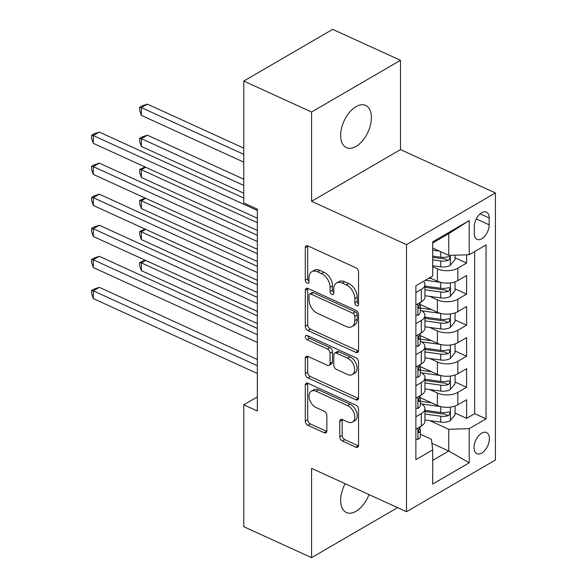 <?xml version="1.0" encoding="UTF-8"?>
<svg xmlns="http://www.w3.org/2000/svg" width="587" height="587" viewBox="0 0 587 587"><rect width="100%" height="100%" fill="white"/><g stroke="black" fill="none" stroke-linecap="round" stroke-linejoin="round"><path stroke-width="0.88" d="M356.676 305.739A2.487 1.6 -120.2 0 0 357.931 305.761A2.487 1.6 -120.2 0 0 358.54 304.462L358.54 272.075A3.559 2.282 -120.2 0 0 355.876 267.811L307.962 245.931A3.559 2.282 -120.2 0 0 306.172 245.902A3.559 2.282 -120.2 0 0 305.299 247.765L305.299 280.146A2.487 1.6 -120.2 0 0 307.162 283.132A2.487 1.6 -120.2 0 0 308.41 283.154A2.487 1.6 -120.2 0 0 309.026 281.848L309.026 277.658A11.38 7.301 -120.2 0 1 311.822 271.708A11.38 7.301 -120.2 0 1 317.545 271.796L321.537 273.615A11.38 7.301 -120.2 0 1 330.055 287.263L330.055 291.453A2.487 1.6 -120.2 0 0 331.919 294.439A2.487 1.6 -120.2 0 0 333.174 294.454A2.487 1.6 -120.2 0 0 333.783 293.155L333.783 288.965A11.38 7.301 -120.2 0 1 336.578 283.015A11.38 7.301 -120.2 0 1 342.302 283.095L346.293 284.922A11.38 7.301 -120.2 0 1 354.812 298.563L354.812 302.76A2.487 1.6 -120.2 0 0 356.676 305.739M345.156 483.703A23.194 13.178 114.5 0 0 340.651 500.366A23.194 13.178 114.5 0 0 346.403 512.517A23.194 13.178 114.5 0 0 368.996 494.584M371.41 117.591A23.194 13.178 114.5 0 0 365.664 105.44A23.194 13.178 114.5 0 0 349.382 112.477A23.194 13.178 114.5 0 0 340.651 135.48A23.194 13.178 114.5 0 0 346.403 147.63A23.194 13.178 114.5 0 0 362.678 140.594A23.194 13.178 114.5 0 0 371.41 117.591M489.411 438.65A11.593 6.589 114.5 0 0 486.535 432.575A11.593 6.589 114.5 0 0 478.398 436.09A11.593 6.589 114.5 0 0 474.032 447.595A11.593 6.589 114.5 0 0 476.901 453.67A11.593 6.589 114.5 0 0 485.045 450.148A11.593 6.589 114.5 0 0 489.411 438.65M339.77 436.794A3.559 2.282 -120.2 0 0 342.434 441.057L355.876 447.191A3.559 2.282 -120.2 0 0 357.666 447.221A3.559 2.282 -120.2 0 0 358.54 445.364L358.54 409.396A3.559 2.282 -120.2 0 0 355.876 405.125L307.962 383.252A3.559 2.282 -120.2 0 0 306.172 383.223A3.559 2.282 -120.2 0 0 305.299 385.079L305.299 421.048A3.559 2.282 -120.2 0 0 307.962 425.318L324.2 432.729A3.559 2.282 -120.2 0 0 325.99 432.758A3.559 2.282 -120.2 0 0 326.864 430.895L326.864 415.501A3.559 2.282 -120.2 0 0 324.2 411.238L316.144 407.561A9.517 6.105 -120.2 0 1 309.503 399.314A9.517 6.105 -120.2 0 1 311.359 391.184A9.517 6.105 -120.2 0 1 316.144 391.258L347.695 405.661A9.517 6.105 -120.2 0 1 354.335 413.908A9.517 6.105 -120.2 0 1 352.479 422.038A9.517 6.105 -120.2 0 1 347.695 421.965L342.434 419.566A3.559 2.282 -120.2 0 0 340.643 419.536A3.559 2.282 -120.2 0 0 339.77 421.4L339.77 436.794L342.177 435.393A3.559 2.282 -120.2 0 0 344.84 439.656L358.283 445.797A3.559 2.282 -120.2 0 0 358.496 445.885M311.58 468.367L311.58 557.65L243.774 526.693L243.774 404.803L257.333 410.995L257.333 209.141L243.774 202.948L243.774 81.065L311.58 112.022L311.58 201.304L406.505 244.647L406.505 511.71L311.58 468.367M355.876 352.398A3.559 2.282 -120.2 0 0 357.666 352.42A3.559 2.282 -120.2 0 0 358.54 350.564L358.54 314.595A3.559 2.282 -120.2 0 0 355.876 310.332L307.962 288.452A3.559 2.282 -120.2 0 0 306.172 288.422A3.559 2.282 -120.2 0 0 305.299 290.286L305.299 326.255A3.559 2.282 -120.2 0 0 307.962 330.518L355.876 352.398L358.283 350.997A3.559 2.282 -120.2 0 0 358.496 351.085M358.54 361.996L358.54 397.964A3.559 2.282 -120.2 0 1 357.666 399.82A3.559 2.282 -120.2 0 1 355.876 399.791L307.962 377.918A3.559 2.282 -120.2 0 1 305.299 373.655L305.299 358.261A3.559 2.282 -120.2 0 1 306.172 356.397A3.559 2.282 -120.2 0 1 307.962 356.426L327.392 365.297A3.559 2.282 -120.2 0 0 329.182 365.327A3.559 2.282 -120.2 0 0 330.055 363.463L330.055 353.257A3.559 2.282 -120.2 0 0 327.392 348.994L307.162 339.756A2.487 1.6 -120.2 0 1 305.423 337.591A2.487 1.6 -120.2 0 1 305.908 335.471A2.487 1.6 -120.2 0 1 307.162 335.485L355.876 357.732A3.559 2.282 -120.2 0 1 358.54 361.996M455.05 413.072L466.606 418.348L466.606 399.718L457.831 404.817L457.831 392.395A14.492 7.47 180 0 1 437.374 393.033L429.765 389.555M455.05 382.02L466.606 387.295L466.606 368.658L457.831 373.765L457.831 361.343A14.492 7.47 180 0 1 437.374 361.981L429.765 358.503M455.05 350.967L466.606 356.236L466.606 337.606L457.831 342.705L457.831 330.283A14.492 7.47 180 0 1 437.374 330.921L429.765 327.451M455.05 319.908L466.606 325.183L466.606 306.553L457.831 311.653L457.831 299.231A14.492 7.47 180 0 1 437.374 299.869L429.765 296.398M455.05 288.855L466.606 294.131L466.606 275.501L457.831 280.601A14.492 7.47 180 0 1 437.374 281.239L429.699 277.732M457.831 404.817A14.492 7.47 0 0 1 437.374 405.456L419.654 397.406A9.605 4.945 -0 0 1 420.343 399.241A9.605 4.945 -0 0 1 419.514 401.251C418.105 401.288 418.105 400.041 419.514 397.524A9.605 4.945 180 0 0 420.336 395.572M457.831 373.765A14.492 7.47 0 0 1 437.374 374.396L419.654 366.347A9.605 4.945 -0 0 1 420.343 368.188A9.605 4.945 -0 0 1 419.514 370.199C418.105 370.228 418.105 368.988 419.514 366.471A9.605 4.945 180 0 0 420.336 364.512M457.831 342.705A14.492 7.47 0 0 1 437.374 343.344L419.654 335.294A9.605 4.945 -0 0 1 420.343 337.129A9.605 4.945 -0 0 1 419.514 339.139C418.105 339.176 418.105 337.936 419.514 335.412A9.605 4.945 180 0 0 420.336 333.46M457.831 311.653A14.492 7.47 0 0 1 437.374 312.291L419.654 304.242A9.605 4.945 -0 0 1 420.343 306.076A9.605 4.945 -0 0 1 419.514 308.087C418.105 308.124 418.105 306.884 419.514 304.36A9.605 4.945 180 0 0 420.336 302.408M474.267 226.655L474.267 233.487A11.234 6.384 114.5 0 0 477.055 239.371A11.234 6.384 114.5 0 0 484.943 235.967A11.234 6.384 114.5 0 0 489.169 224.821L489.169 217.99A11.234 6.384 114.5 0 0 486.388 212.105A11.234 6.384 114.5 0 0 478.5 215.517A11.234 6.384 114.5 0 0 474.267 226.655M406.505 244.647L495.413 192.932L495.413 459.995L406.505 511.71M466.606 418.348L474.656 413.666L486.043 418.869L486.043 244.962L469.226 254.743L448.762 255.382L432.7 248.052M486.043 418.869L469.226 428.649L469.226 462.813L432.7 484.055L432.7 449.891L415.875 459.68L415.875 285.774L432.7 275.993L432.7 241.829L469.226 220.587L469.226 254.743M455.05 257.803L466.606 263.079L457.831 268.178A14.492 7.47 180 0 1 437.374 268.817L432.7 266.681M423.579 281.298A14.492 7.47 180 0 1 424.951 284.468L424.951 296.89A14.492 7.47 180 0 1 421.305 301.843L415.875 305.005M424.951 284.468A14.492 7.47 180 0 1 421.305 289.42L415.875 292.583M415.875 429.222L421.305 426.059A14.492 7.47 0 0 0 424.951 421.106L424.951 408.684A14.492 7.47 180 0 1 421.305 413.637L415.875 416.799M415.875 398.162L421.305 395.007A14.492 7.47 0 0 0 424.951 390.054L424.951 377.632A14.492 7.47 180 0 1 421.305 382.585L415.875 385.74M415.875 367.11L421.305 363.955A14.492 7.47 0 0 0 424.951 359.002L424.951 346.579A14.492 7.47 180 0 1 421.305 351.532L415.875 354.687M415.875 336.058L421.305 332.895A14.492 7.47 0 0 0 424.951 327.942L424.951 315.52A14.492 7.47 180 0 1 421.305 320.473L415.875 323.635M466.606 294.131L457.831 299.231M466.606 325.183L457.831 330.283M466.606 356.236L457.831 361.343M466.606 387.295L457.831 392.395M474.656 413.666L474.656 251.588M466.606 263.079L466.606 254.824M431.929 443.339L448.762 451.029L448.762 429.288L429.765 420.615M448.762 255.382L448.762 233.648L432.7 242.989M311.58 201.304L400.488 149.59L400.488 60.307L311.58 112.022M400.488 60.307L332.682 29.35L243.774 81.065M311.58 557.65L397.575 507.63M400.488 149.59L495.413 192.932M257.333 396.915L243.774 404.803M432.7 460.369L448.762 451.029L469.226 462.813M420.343 434.27L431.46 439.347L432.7 449.891M420.343 310.061A14.492 7.47 180 0 1 424.951 315.52M420.343 341.113A14.492 7.47 180 0 1 424.951 346.579M420.343 372.165A14.492 7.47 180 0 1 424.951 377.632M420.343 403.225A14.492 7.47 180 0 1 424.951 408.684M448.762 429.288L469.226 428.649M448.762 233.648L469.226 220.587M358.54 304.007A2.487 1.6 -120.2 0 1 357.219 301.358L357.219 297.169A11.38 7.301 -120.2 0 0 348.7 283.521L346.293 284.922M336.578 283.015L338.985 281.613A11.38 7.301 -120.2 0 1 344.701 281.701L348.7 283.521M311.822 271.708L314.221 270.313A11.38 7.301 -120.2 0 1 319.944 270.394L323.936 272.221A11.38 7.301 -120.2 0 1 332.462 285.862L332.462 290.059A2.487 1.6 -120.2 0 0 333.783 292.7M307.742 245.843A3.559 2.282 -120.2 0 0 307.698 246.364L307.698 278.752A2.487 1.6 -120.2 0 0 309.026 281.4M307.742 288.364A3.559 2.282 -120.2 0 0 307.698 288.885L307.698 324.853A3.559 2.282 -120.2 0 0 310.362 329.116L358.283 350.997M354.812 316.246A2.487 1.6 -120.2 0 0 352.948 313.26L310.89 294.058A2.487 1.6 -120.2 0 0 309.635 294.036A2.487 1.6 -120.2 0 0 309.026 295.342L309.026 299.759A11.38 7.301 -120.2 0 0 317.545 313.399L346.293 326.533A11.38 7.301 -120.2 0 0 352.017 326.614A11.38 7.301 -120.2 0 0 354.812 320.663L354.812 316.246L357.219 314.845A2.487 1.6 -120.2 0 0 355.355 311.866L352.948 313.26M309.635 294.036L312.042 292.642A2.487 1.6 -120.2 0 1 313.289 292.656L355.355 311.866M352.017 326.614L354.423 325.22A11.38 7.301 -120.2 0 0 357.219 319.269L354.812 320.663M357.219 314.845L357.219 319.269M307.742 356.338A3.559 2.282 -120.2 0 0 307.698 356.859L307.698 372.253A3.559 2.282 -120.2 0 0 310.362 376.516L358.283 398.397A3.559 2.282 -120.2 0 0 358.496 398.485M329.182 365.327L331.582 363.925A3.559 2.282 -120.2 0 0 332.462 362.069L332.462 351.855A3.559 2.282 -120.2 0 0 329.799 347.592L309.562 338.354L307.162 339.756M307.727 335.742A2.487 1.6 -120.2 0 0 309.562 338.354M347.563 374.506A9.517 6.105 -120.2 0 0 352.347 374.579A9.517 6.105 -120.2 0 0 354.203 366.449A9.517 6.105 -120.2 0 0 347.563 358.202L336.446 353.125A3.559 2.282 -120.2 0 0 334.656 353.095A3.559 2.282 -120.2 0 0 333.783 354.959L333.783 365.165A3.559 2.282 -120.2 0 0 336.446 369.428L347.563 374.506M352.347 374.579L354.746 373.178A9.517 6.105 -120.2 0 0 356.61 365.055A9.517 6.105 -120.2 0 0 349.962 356.801L347.563 358.202M334.656 353.095L337.063 351.701A3.559 2.282 -120.2 0 1 338.846 351.723L349.962 356.801M342.221 419.478A3.559 2.282 -120.2 0 0 342.177 419.998L342.177 435.393M352.479 422.038L354.878 420.637A9.517 6.105 -120.2 0 0 356.742 412.514A9.517 6.105 -120.2 0 0 350.094 404.26L347.695 405.661M311.359 391.184L313.766 389.79A9.517 6.105 -120.2 0 1 318.55 389.856L350.094 404.26M307.742 383.164A3.559 2.282 -120.2 0 0 307.698 383.685L307.698 419.654A3.559 2.282 -120.2 0 0 310.362 423.917L326.599 431.335A3.559 2.282 -120.2 0 0 326.82 431.423M439.472 251.141L432.7 250.216M455.05 255.191L455.05 259.505L450.244 265.405A9.605 4.945 180 0 1 440.72 266.836L432.7 265.742M243.774 148.137L147.374 104.126L141.364 107.619L141.364 115.382L243.774 162.144M432.7 259.843L440.72 260.936A9.605 4.945 0 0 0 448.108 260.401L449.246 259.579L449.855 257.649L449.4 256.754L448.108 256.673A9.605 4.945 180 0 1 440.72 257.209L432.7 256.115M448.108 260.401L444.205 258.618A4.894 2.524 180 0 1 441.923 258.588L432.7 257.333M243.774 154.374L141.364 107.619L139.647 107.296L142.047 105.895L147.374 104.126M141.364 115.382L139.647 110.4L139.647 107.296M243.774 198.039L99.313 132.082L93.311 135.575L257.333 210.462M93.311 143.338L91.587 138.349L91.587 135.245L93.311 135.575L93.311 143.338L257.333 218.225M91.587 135.245L93.986 133.851L99.313 132.082M431.621 278.612L428.848 278.231M440.573 282.347L425.348 280.263M455.05 281.848L455.05 290.558L450.244 296.457A9.605 4.945 180 0 1 440.72 297.895L424.951 295.738M243.774 179.196L147.374 135.179L141.364 138.679L141.364 146.442L243.774 193.196M424.951 289.839L440.72 291.988A9.605 4.945 0 0 0 448.108 291.453L449.246 290.638L449.855 288.709L449.4 287.806L448.108 287.725A9.605 4.945 180 0 1 440.72 288.268L424.951 286.111M448.108 291.453L444.205 289.67A4.894 2.524 180 0 1 441.923 289.648L424.951 287.329M243.774 185.433L141.364 138.679L139.647 138.349L142.047 136.947L147.374 135.179M141.364 146.442L139.647 141.452L139.647 138.349M431.621 309.665L420.343 308.124M440.573 313.399L421.723 310.824M455.05 312.908L455.05 321.617L450.244 327.517A9.605 4.945 180 0 1 440.72 328.947L424.951 326.79M424.951 320.891L440.72 323.048A9.605 4.945 0 0 0 448.108 322.512L449.246 321.691L449.855 319.761L449.253 318.778L448.108 318.785A9.605 4.945 180 0 1 440.72 319.321L424.951 317.163M448.108 322.512L444.205 320.729A4.894 2.524 180 0 1 441.923 320.7L424.951 318.381M257.333 222.678L141.364 169.731L141.364 177.494L257.333 230.442M145.649 167.236L141.364 169.731L139.647 169.401L145.106 166.987M141.364 177.494L139.647 172.505L139.647 169.401M431.621 340.717L420.343 339.176M440.573 344.452L421.723 341.876M455.05 343.96L455.05 352.67L450.244 358.569A9.605 4.945 180 0 1 440.72 360L424.951 357.843M424.951 351.943L440.72 354.1A9.605 4.945 0 0 0 448.108 353.565L449.246 352.743L449.855 350.813L449.253 349.83L448.108 349.837A9.605 4.945 180 0 1 440.72 350.373L424.951 348.216M448.108 353.565L444.205 351.782A4.894 2.524 180 0 1 441.923 351.752L424.951 349.434M257.333 253.731L141.364 200.783L141.364 208.546L257.333 261.494M145.649 198.296L141.364 200.783L139.647 200.453L145.106 198.046M141.364 208.546L139.647 203.564L139.647 200.453M431.621 371.776L420.343 370.228M440.573 375.511L421.723 372.928M455.05 375.012L455.05 383.722L450.244 389.621A9.605 4.945 180 0 1 440.72 391.052L424.951 388.902M424.951 383.003L440.72 385.153A9.605 4.945 0 0 0 448.108 384.617L449.246 383.795L449.855 381.866L449.4 380.97L448.108 380.89A9.605 4.945 180 0 1 440.72 381.425L424.951 379.275M448.108 384.617L444.205 382.834A4.894 2.524 180 0 1 441.923 382.805L424.951 380.486M257.333 284.783L141.364 231.836L141.364 239.606L257.333 292.546M145.649 229.348L141.364 231.836L139.647 231.513L145.106 229.099M141.364 239.606L139.647 234.617L139.647 231.513M415.875 315.05L418.047 315.19A9.605 4.945 -0 0 0 420.343 311.976L420.343 306.076M257.333 235.284L99.313 163.135L93.311 166.627L257.333 241.521M93.311 174.39L91.587 169.408L91.587 166.297L93.311 166.627L93.311 174.39L257.333 249.284M418.854 308.314L419.514 308.087L418.414 307.588M91.587 166.297L93.986 164.903L99.313 163.135M415.875 346.103L418.047 346.242A9.605 4.945 -0 0 0 420.343 343.028L420.343 337.129M257.333 266.337L99.313 194.187L93.311 197.687L257.333 272.573M93.311 205.45L91.587 200.46L91.587 197.357L93.311 197.687L93.311 205.45L257.333 280.337M418.854 339.367L419.514 339.139L418.414 338.64M91.587 197.357L93.986 195.955L99.313 194.187M415.875 377.155L418.047 377.294A9.605 4.945 -0 0 0 420.343 374.088L420.343 368.188M257.333 297.389L99.313 225.247L93.311 228.739L257.333 303.626M93.311 236.502L91.587 231.513L91.587 228.409L93.311 228.739L93.311 236.502L257.333 311.389M418.854 370.419L419.514 370.199L418.414 369.693M91.587 228.409L93.986 227.015L99.313 225.247M415.875 408.214L418.047 408.354A9.605 4.945 -0 0 0 420.343 405.14L420.343 399.241M257.333 328.441L99.313 256.299L93.311 259.792L257.333 334.678M93.311 267.555L91.587 262.572L91.587 259.461L93.311 259.792L93.311 267.555L257.333 342.448M418.854 401.479L419.514 401.251L418.414 400.752M91.587 259.461L93.986 258.067L99.313 256.299M431.621 402.829L420.343 401.288M440.573 406.564L421.723 403.988M455.05 406.072L455.05 414.774L450.244 420.674A9.605 4.945 180 0 1 440.72 422.112L424.951 419.954M424.951 414.055L440.72 416.212A9.605 4.945 0 0 0 448.108 415.669L449.246 414.855L449.855 412.925L449.4 412.023L448.108 411.949A9.605 4.945 180 0 1 440.72 412.485L424.951 410.328M448.108 415.669L444.205 413.894A4.894 2.524 180 0 1 441.923 413.864L424.951 411.546M257.333 315.843L141.364 262.895L141.364 270.658L257.333 323.606M145.649 260.401L141.364 262.895L139.647 262.565L145.106 260.151M141.364 270.658L139.647 265.669L139.647 262.565M415.875 439.267L418.047 439.406A9.605 4.945 -0 0 0 420.343 436.192L420.343 430.293A9.605 4.945 -0 0 0 419.654 428.459L419.632 428.429M257.333 359.501L99.313 287.351L93.311 290.844L257.333 365.738M93.311 298.607L91.587 293.625L91.587 290.521L93.311 290.844L93.311 298.607L257.333 373.501M420.336 426.624A9.605 4.945 180 0 1 419.514 428.576C418.105 431.1 418.105 432.34 419.514 432.303A9.605 4.945 -0 0 0 420.343 430.293M418.854 432.531L419.514 432.303L418.414 431.805M91.587 290.521L93.986 289.12L99.313 287.351M437.374 405.456L437.374 393.033M437.374 374.396L437.374 361.981M437.374 343.344L437.374 330.921M437.374 312.291L437.374 299.869M437.374 281.239L437.374 268.817M421.305 301.843L421.305 289.42M421.305 426.059L421.305 413.637M421.305 395.007L421.305 382.585M421.305 363.955L421.305 351.532M421.305 332.895L421.305 320.473M457.831 280.601L457.831 268.178M480.115 213.859L489.169 217.99M476.27 218.936L489.169 224.821M357.219 297.169L354.812 298.563M344.701 281.701L342.302 283.095M332.462 290.059L330.055 291.453M332.462 285.862L330.055 287.263M323.936 272.221L321.537 273.615M319.944 270.394L317.545 271.796M307.698 278.752L305.299 280.146M307.698 246.364L305.299 247.765M357.219 301.358L354.812 302.76M310.362 329.116L307.962 330.518M307.698 324.853L305.299 326.255M307.698 288.885L305.299 290.286M313.289 292.656L310.89 294.058M358.283 398.397L355.876 399.791M310.362 376.516L307.962 377.918M307.698 372.253L305.299 373.655M307.698 356.859L305.299 358.261M332.462 362.069L330.055 363.463M332.462 351.855L330.055 353.257M329.799 347.592L327.392 348.994M338.846 351.723L336.446 353.125M342.177 419.998L339.77 421.4M318.55 389.856L316.144 391.258M326.599 431.335L324.2 432.729M310.362 423.917L307.962 425.318M307.698 419.654L305.299 421.048M307.698 383.685L305.299 385.079M358.283 445.797L355.876 447.191M344.84 439.656L342.434 441.057M450.368 265.258L450.368 255.33M440.72 257.209L440.72 251.713M440.72 266.836L440.72 260.936M450.368 296.31L450.368 282.912M440.72 288.268L440.72 282.384M440.72 297.895L440.72 291.988M450.368 327.37L450.368 313.964M440.72 319.321L440.72 313.436M440.72 328.947L440.72 323.048M450.368 358.422L450.368 345.017M440.72 350.373L440.72 344.488M440.72 360L440.72 354.1M450.368 389.474L450.368 376.069M440.72 381.425L440.72 375.541M440.72 391.052L440.72 385.153M417.922 303.809L417.922 315.182M417.922 334.861L417.922 346.235M417.922 365.921L417.922 377.287M417.922 396.973L417.922 408.347M450.368 420.527L450.368 407.129M440.72 412.485L440.72 406.6M440.72 422.112L440.72 416.212M417.922 428.026L417.922 439.399"/></g></svg>
